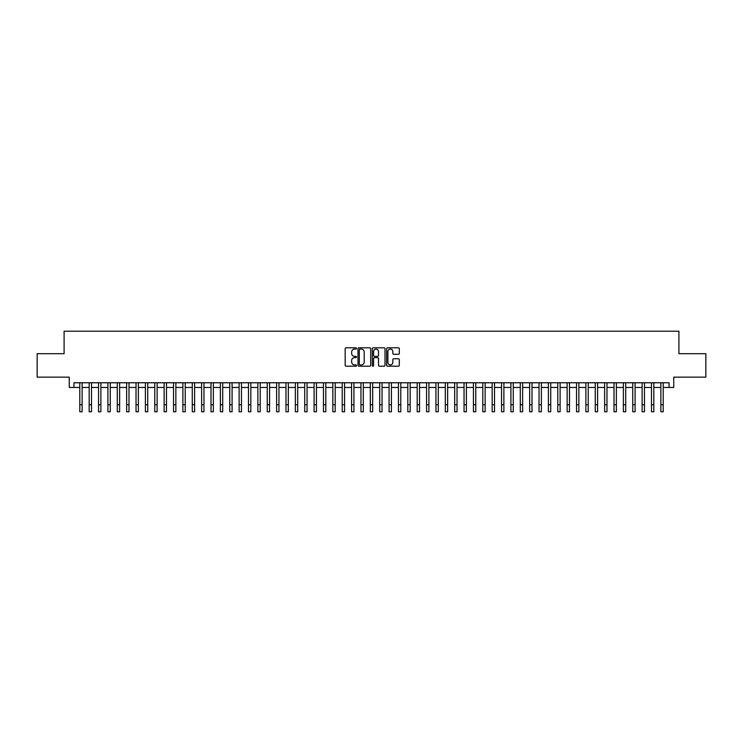 <?xml version="1.0" encoding="UTF-8"?>
<svg xmlns="http://www.w3.org/2000/svg" width="743" height="743" viewBox="0 0 743 743"><rect width="100%" height="100%" fill="white"/><g stroke="black" fill="none" stroke-linecap="round" stroke-linejoin="round"><path stroke-width="1.11" d="M356.501 348.439A0.641 0.641 0 0 0 355.86 347.798L346.089 347.798A0.919 0.919 0 0 0 345.17 348.718L345.17 365.277A0.919 0.919 0 0 0 346.089 366.197L355.86 366.197A0.641 0.641 0 0 0 356.501 365.556A0.641 0.641 0 0 0 355.86 364.906L354.597 364.906A2.944 2.944 0 0 1 351.653 361.962L351.653 360.587A2.944 2.944 0 0 1 354.597 357.643L355.86 357.643A0.641 0.641 0 0 0 356.501 356.993A0.641 0.641 0 0 0 355.86 356.352L354.597 356.352A2.944 2.944 0 0 1 351.653 353.408L351.653 352.033A2.944 2.944 0 0 1 354.597 349.089L355.86 349.089A0.641 0.641 0 0 0 356.501 348.439M398.387 354.281A0.919 0.919 0 0 0 399.307 353.362L399.307 348.718A0.919 0.919 0 0 0 398.387 347.798L387.53 347.798A0.919 0.919 0 0 0 386.611 348.718L386.611 365.277A0.919 0.919 0 0 0 387.53 366.197L398.387 366.197A0.919 0.919 0 0 0 399.307 365.277L399.307 359.668A0.919 0.919 0 0 0 398.387 358.748L393.744 358.748A0.919 0.919 0 0 0 392.824 359.668L392.824 362.445A2.461 2.461 0 0 1 390.363 364.906A2.461 2.461 0 0 1 387.902 362.445L387.902 351.55A2.461 2.461 0 0 1 390.363 349.089A2.461 2.461 0 0 1 392.824 351.55L392.824 353.362A0.919 0.919 0 0 0 393.744 354.281L398.387 354.281M73.938 387.456L73.938 382.766L669.062 382.766L669.062 387.456L673.752 387.456L673.752 377.147L705.85 377.147L705.85 353.714L678.907 353.714L678.907 331.22L64.093 331.22L64.093 353.714L37.15 353.714L37.15 377.147L69.248 377.147L69.248 387.456L79.789 387.456M370.692 348.718A0.919 0.919 0 0 0 369.773 347.798L358.915 347.798A0.919 0.919 0 0 0 357.996 348.718L357.996 365.277A0.919 0.919 0 0 0 358.915 366.197L369.773 366.197A0.919 0.919 0 0 0 370.692 365.277L370.692 348.718M373.227 347.798L384.085 347.798A0.919 0.919 0 0 1 385.004 348.718L385.004 365.277A0.919 0.919 0 0 1 384.085 366.197L379.432 366.197A0.919 0.919 0 0 1 378.512 365.277L378.512 358.563A0.919 0.919 0 0 0 377.593 357.643L374.509 357.643A0.919 0.919 0 0 0 373.59 358.563L373.59 365.556A0.641 0.641 0 0 1 372.949 366.197A0.641 0.641 0 0 1 372.308 365.556L372.308 348.718A0.919 0.919 0 0 1 373.227 347.798M82.139 387.456L89.169 387.456M91.51 387.456L98.54 387.456M100.881 387.456L107.911 387.456M110.252 387.456L117.283 387.456M119.623 387.456L126.654 387.456M128.994 387.456L136.025 387.456M138.365 387.456L145.396 387.456M147.736 387.456L154.767 387.456M157.117 387.456L164.138 387.456M166.488 387.456L173.518 387.456M175.859 387.456L182.889 387.456M185.23 387.456L192.261 387.456M194.601 387.456L201.632 387.456M203.972 387.456L211.003 387.456M213.343 387.456L220.374 387.456M222.714 387.456L229.745 387.456M232.085 387.456L239.116 387.456M241.466 387.456L248.487 387.456M250.837 387.456L257.867 387.456M260.208 387.456L267.239 387.456M269.579 387.456L276.61 387.456M278.95 387.456L285.981 387.456M288.321 387.456L295.352 387.456M297.692 387.456L304.723 387.456M307.063 387.456L314.094 387.456M316.434 387.456L323.465 387.456M325.815 387.456L332.836 387.456M335.186 387.456L342.217 387.456M344.557 387.456L351.588 387.456M353.928 387.456L360.959 387.456M363.299 387.456L370.33 387.456M372.67 387.456L379.701 387.456M382.041 387.456L389.072 387.456M391.412 387.456L398.443 387.456M400.783 387.456L407.814 387.456M410.164 387.456L417.185 387.456M419.535 387.456L426.566 387.456M428.906 387.456L435.937 387.456M438.277 387.456L445.308 387.456M447.648 387.456L454.679 387.456M457.019 387.456L464.05 387.456M466.39 387.456L473.421 387.456M475.761 387.456L482.792 387.456M485.133 387.456L492.163 387.456M494.513 387.456L501.534 387.456M503.884 387.456L510.915 387.456M513.255 387.456L520.286 387.456M522.626 387.456L529.657 387.456M531.997 387.456L539.028 387.456M541.368 387.456L548.399 387.456M550.739 387.456L557.77 387.456M560.111 387.456L567.141 387.456M569.482 387.456L576.512 387.456M578.862 387.456L585.883 387.456M588.233 387.456L595.264 387.456M597.604 387.456L604.635 387.456M606.975 387.456L614.006 387.456M616.346 387.456L623.377 387.456M625.717 387.456L632.748 387.456M635.089 387.456L642.119 387.456M644.46 387.456L651.49 387.456M653.831 387.456L660.861 387.456M663.211 387.456L669.062 387.456M359.928 349.089A0.641 0.641 0 0 0 359.287 349.73L359.287 364.265A0.641 0.641 0 0 0 359.928 364.906L361.265 364.906A2.944 2.944 0 0 0 364.209 361.962L364.209 352.033A2.944 2.944 0 0 0 361.265 349.089L359.928 349.089M378.512 351.588A2.461 2.461 0 0 0 376.051 349.136A2.461 2.461 0 0 0 373.59 351.588L373.59 355.433A0.919 0.919 0 0 0 374.509 356.352L377.593 356.352A0.919 0.919 0 0 0 378.512 355.433L378.512 351.588M79.789 404.749L82.139 404.749L82.139 411.78L79.789 411.78L79.789 382.766M82.139 404.749L82.139 382.766M89.169 411.78L91.51 411.78L89.169 411.78L89.169 382.766M91.51 411.78L91.51 382.766M98.54 411.78L100.881 411.78L98.54 411.78L98.54 382.766M100.881 411.78L100.881 382.766M107.911 411.78L110.252 411.78L107.911 411.78L107.911 382.766M110.252 411.78L110.252 382.766M117.283 411.78L119.623 411.78L117.283 411.78L117.283 382.766M119.623 411.78L119.623 382.766M126.654 411.78L128.994 411.78L126.654 411.78L126.654 382.766M128.994 411.78L128.994 382.766M136.025 411.78L138.365 411.78L136.025 411.78L136.025 382.766M138.365 411.78L138.365 382.766M145.396 411.78L147.736 411.78L145.396 411.78L145.396 382.766M147.736 411.78L147.736 382.766M154.767 411.78L157.117 411.78L154.767 411.78L154.767 382.766M157.117 411.78L157.117 382.766M164.138 411.78L166.488 411.78L164.138 411.78L164.138 382.766M166.488 411.78L166.488 382.766M173.518 411.78L175.859 411.78L173.518 411.78L173.518 382.766M175.859 411.78L175.859 382.766M182.889 411.78L185.23 411.78L182.889 411.78L182.889 382.766M185.23 411.78L185.23 382.766M192.261 411.78L194.601 411.78L192.261 411.78L192.261 382.766M194.601 411.78L194.601 382.766M201.632 411.78L203.972 411.78L201.632 411.78L201.632 382.766M203.972 411.78L203.972 382.766M211.003 411.78L213.343 411.78L211.003 411.78L211.003 382.766M213.343 411.78L213.343 382.766M220.374 411.78L222.714 411.78L220.374 411.78L220.374 382.766M222.714 411.78L222.714 382.766M229.745 411.78L232.085 411.78L229.745 411.78L229.745 382.766M232.085 411.78L232.085 382.766M239.116 411.78L241.466 411.78L239.116 411.78L239.116 382.766M241.466 411.78L241.466 382.766M248.487 411.78L250.837 411.78L248.487 411.78L248.487 382.766M250.837 411.78L250.837 382.766M257.867 411.78L260.208 411.78L257.867 411.78L257.867 382.766M260.208 411.78L260.208 382.766M267.239 411.78L269.579 411.78L267.239 411.78L267.239 382.766M269.579 411.78L269.579 382.766M276.61 411.78L278.95 411.78L276.61 411.78L276.61 382.766M278.95 411.78L278.95 382.766M285.981 411.78L288.321 411.78L285.981 411.78L285.981 382.766M288.321 411.78L288.321 382.766M295.352 411.78L297.692 411.78L295.352 411.78L295.352 382.766M297.692 411.78L297.692 382.766M304.723 411.78L307.063 411.78L304.723 411.78L304.723 382.766M307.063 411.78L307.063 382.766M314.094 411.78L316.434 411.78L314.094 411.78L314.094 382.766M316.434 411.78L316.434 382.766M323.465 411.78L325.815 411.78L323.465 411.78L323.465 382.766M325.815 411.78L325.815 382.766M332.836 411.78L335.186 411.78L332.836 411.78L332.836 382.766M335.186 411.78L335.186 382.766M342.217 411.78L344.557 411.78L342.217 411.78L342.217 382.766M344.557 411.78L344.557 382.766M351.588 411.78L353.928 411.78L351.588 411.78L351.588 382.766M353.928 411.78L353.928 382.766M360.959 411.78L363.299 411.78L360.959 411.78L360.959 382.766M363.299 411.78L363.299 382.766M370.33 411.78L372.67 411.78L370.33 411.78L370.33 382.766M372.67 411.78L372.67 382.766M379.701 411.78L382.041 411.78L379.701 411.78L379.701 382.766M382.041 411.78L382.041 382.766M389.072 411.78L391.412 411.78L389.072 411.78L389.072 382.766M391.412 411.78L391.412 382.766M398.443 411.78L400.783 411.78L398.443 411.78L398.443 382.766M400.783 411.78L400.783 382.766M407.814 411.78L410.164 411.78L407.814 411.78L407.814 382.766M410.164 411.78L410.164 382.766M417.185 411.78L419.535 411.78L417.185 411.78L417.185 382.766M419.535 411.78L419.535 382.766M426.566 411.78L428.906 411.78L426.566 411.78L426.566 382.766M428.906 411.78L428.906 382.766M435.937 411.78L438.277 411.78L435.937 411.78L435.937 382.766M438.277 411.78L438.277 382.766M445.308 411.78L447.648 411.78L445.308 411.78L445.308 382.766M447.648 411.78L447.648 382.766M454.679 411.78L457.019 411.78L454.679 411.78L454.679 382.766M457.019 411.78L457.019 382.766M464.05 411.78L466.39 411.78L464.05 411.78L464.05 382.766M466.39 411.78L466.39 382.766M473.421 411.78L475.761 411.78L473.421 411.78L473.421 382.766M475.761 411.78L475.761 382.766M482.792 411.78L485.133 411.78L482.792 411.78L482.792 382.766M485.133 411.78L485.133 382.766M492.163 411.78L494.513 411.78L492.163 411.78L492.163 382.766M494.513 411.78L494.513 382.766M501.534 411.78L503.884 411.78L501.534 411.78L501.534 382.766M503.884 411.78L503.884 382.766M510.915 411.78L513.255 411.78L510.915 411.78L510.915 382.766M513.255 411.78L513.255 382.766M520.286 411.78L522.626 411.78L520.286 411.78L520.286 382.766M522.626 411.78L522.626 382.766M529.657 411.78L531.997 411.78L529.657 411.78L529.657 382.766M531.997 411.78L531.997 382.766M539.028 411.78L541.368 411.78L539.028 411.78L539.028 382.766M541.368 411.78L541.368 382.766M548.399 411.78L550.739 411.78L548.399 411.78L548.399 382.766M550.739 411.78L550.739 382.766M557.77 411.78L560.111 411.78L557.77 411.78L557.77 382.766M560.111 411.78L560.111 382.766M567.141 411.78L569.482 411.78L567.141 411.78L567.141 382.766M569.482 411.78L569.482 382.766M576.512 411.78L578.862 411.78L576.512 411.78L576.512 382.766M578.862 411.78L578.862 382.766M585.883 411.78L588.233 411.78L585.883 411.78L585.883 382.766M588.233 411.78L588.233 382.766M595.264 411.78L597.604 411.78L595.264 411.78L595.264 382.766M597.604 411.78L597.604 382.766M604.635 411.78L606.975 411.78L604.635 411.78L604.635 382.766M606.975 411.78L606.975 382.766M614.006 411.78L616.346 411.78L614.006 411.78L614.006 382.766M616.346 411.78L616.346 382.766M623.377 411.78L625.717 411.78L623.377 411.78L623.377 382.766M625.717 411.78L625.717 382.766M632.748 411.78L635.089 411.78L632.748 411.78L632.748 382.766M635.089 411.78L635.089 382.766M642.119 411.78L644.46 411.78L642.119 411.78L642.119 382.766M644.46 411.78L644.46 382.766M651.49 411.78L653.831 411.78L651.49 411.78L651.49 382.766M653.831 411.78L653.831 382.766M660.861 411.78L663.211 411.78L660.861 411.78L660.861 382.766M663.211 411.78L663.211 382.766M89.169 404.749L91.51 404.749M98.54 404.749L100.881 404.749M107.911 404.749L110.252 404.749M117.283 404.749L119.623 404.749M126.654 404.749L128.994 404.749M136.025 404.749L138.365 404.749M145.396 404.749L147.736 404.749M154.767 404.749L157.117 404.749M164.138 404.749L166.488 404.749M173.518 404.749L175.859 404.749M182.889 404.749L185.23 404.749M192.261 404.749L194.601 404.749M201.632 404.749L203.972 404.749M211.003 404.749L213.343 404.749M220.374 404.749L222.714 404.749M229.745 404.749L232.085 404.749M239.116 404.749L241.466 404.749M248.487 404.749L250.837 404.749M257.867 404.749L260.208 404.749M267.239 404.749L269.579 404.749M276.61 404.749L278.95 404.749M285.981 404.749L288.321 404.749M295.352 404.749L297.692 404.749M304.723 404.749L307.063 404.749M314.094 404.749L316.434 404.749M323.465 404.749L325.815 404.749M332.836 404.749L335.186 404.749M342.217 404.749L344.557 404.749M351.588 404.749L353.928 404.749M360.959 404.749L363.299 404.749M370.33 404.749L372.67 404.749M379.701 404.749L382.041 404.749M389.072 404.749L391.412 404.749M398.443 404.749L400.783 404.749M407.814 404.749L410.164 404.749M417.185 404.749L419.535 404.749M426.566 404.749L428.906 404.749M435.937 404.749L438.277 404.749M445.308 404.749L447.648 404.749M454.679 404.749L457.019 404.749M464.05 404.749L466.39 404.749M473.421 404.749L475.761 404.749M482.792 404.749L485.133 404.749M492.163 404.749L494.513 404.749M501.534 404.749L503.884 404.749M510.915 404.749L513.255 404.749M520.286 404.749L522.626 404.749M529.657 404.749L531.997 404.749M539.028 404.749L541.368 404.749M548.399 404.749L550.739 404.749M557.77 404.749L560.111 404.749M567.141 404.749L569.482 404.749M576.512 404.749L578.862 404.749M585.883 404.749L588.233 404.749M595.264 404.749L597.604 404.749M604.635 404.749L606.975 404.749M614.006 404.749L616.346 404.749M623.377 404.749L625.717 404.749M632.748 404.749L635.089 404.749M642.119 404.749L644.46 404.749M651.49 404.749L653.831 404.749M660.861 404.749L663.211 404.749"/></g></svg>
